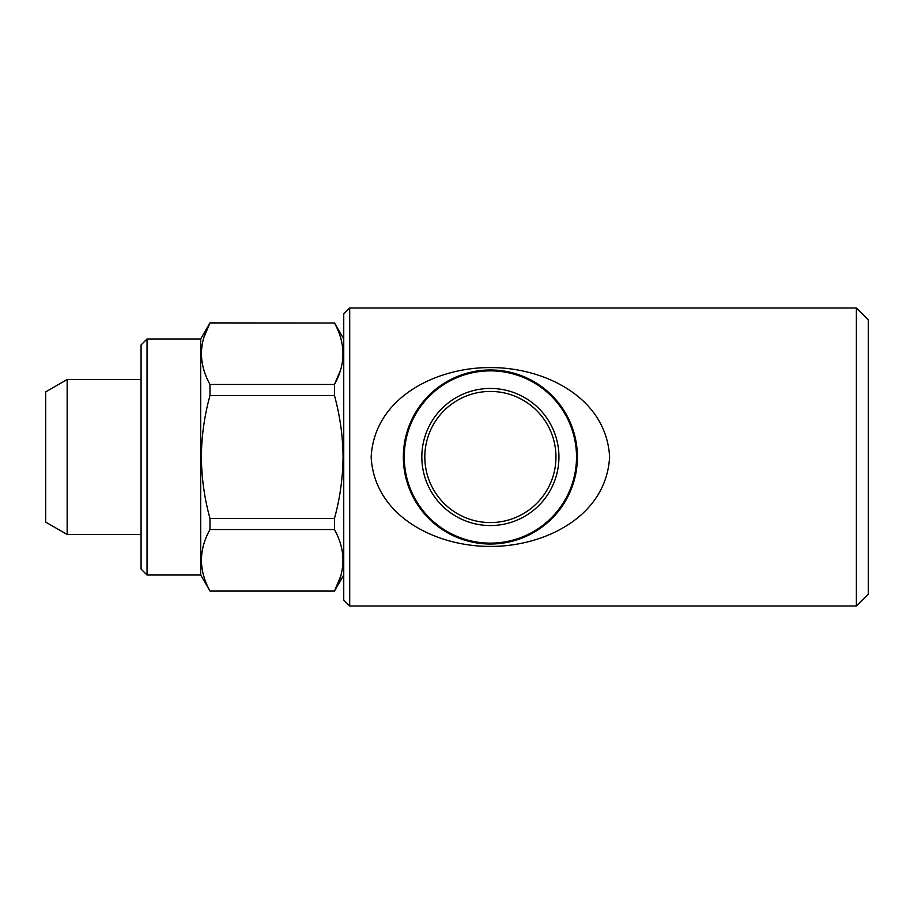 <?xml version="1.0" encoding="UTF-8"?>
<svg xmlns="http://www.w3.org/2000/svg" width="914" height="914" viewBox="0 0 914 914"><rect width="100%" height="100%" fill="white"/><g stroke="black" fill="none" stroke-linecap="round" stroke-linejoin="round"><path stroke-width="1.37" d="M334.455 518.444C339.974 498.461 342.841 477.976 343.058 457C342.887 436.275 340.019 415.79 334.455 395.556L209.98 395.556C204.405 415.79 201.537 436.275 201.366 457C201.583 477.976 204.45 498.461 209.98 518.444L334.455 518.444L334.455 529.526L209.98 529.526C198.635 549.908 198.635 570.393 209.98 590.97L334.455 590.97C345.789 570.576 345.789 550.102 334.455 529.526M343.744 575.02L334.455 591.118L340.476 576.734M200.68 575.02L200.68 338.98L147.04 338.98L147.04 575.02L200.68 575.02L209.98 590.97M209.98 529.526L209.98 518.444M147.04 575.02L141.076 569.068L141.076 344.932L147.04 338.98M67.156 534.496L67.156 379.504L45.7 391.9L45.7 522.1L67.156 534.496L141.076 534.496M424.816 457A65.568 65.568 0 0 0 490.384 522.568A65.568 65.568 0 0 0 555.952 457A65.568 65.568 0 0 0 490.384 391.432A65.568 65.568 0 0 0 424.816 457M490.384 388.45A68.55 68.55 0 0 1 558.934 457A68.55 68.55 0 0 1 490.384 525.55A68.55 68.55 0 0 1 421.834 457A68.55 68.55 0 0 1 490.384 388.45M490.384 370.867A86.133 86.133 0 0 1 576.517 457A86.133 86.133 0 0 1 490.384 543.133A86.133 86.133 0 0 1 404.251 457A86.133 86.133 0 0 1 490.384 370.867M490.384 369.976A87.024 87.024 0 0 1 577.408 457A87.024 87.024 0 0 1 490.384 544.024A87.024 87.024 0 0 1 403.348 457A87.024 87.024 0 0 1 490.384 369.976M490.384 546.412C436.778 546.686 374.397 516.81 371.164 457.046C374.34 397.327 436.663 367.268 490.384 367.588C544.047 367.325 606.348 397.202 609.604 456.977C606.348 516.718 544.23 546.663 490.384 546.412M343.744 600.064L343.744 313.936L349.708 307.984L349.708 606.016L343.744 600.064M856.384 606.016L856.384 307.984L868.3 319.9L868.3 594.1L856.384 606.016L349.708 606.016M856.384 307.984L349.708 307.984M209.98 395.556L209.98 384.474L334.455 384.474C345.789 364.092 345.789 343.607 334.455 323.03L209.98 323.03C198.635 343.424 198.635 363.898 209.98 384.474M203.959 337.266L209.98 322.882L200.68 338.98M334.455 395.556L334.455 384.474L340.476 370.239M334.455 323.03L209.98 322.882M141.076 379.504L67.156 379.504M334.455 591.118L209.98 591.118M343.744 338.98L334.455 322.882"/></g></svg>
